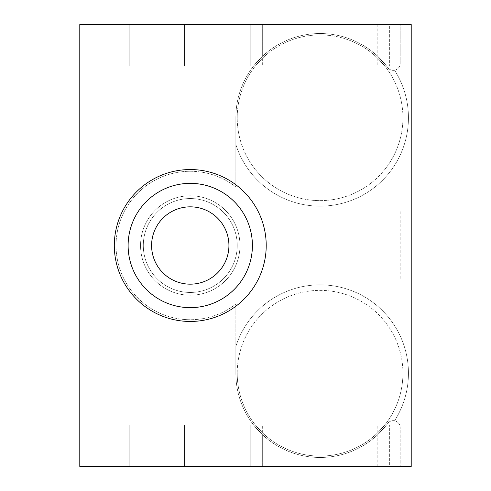 <?xml version="1.0" encoding="UTF-8"?>
<svg xmlns="http://www.w3.org/2000/svg" width="491" height="491" viewBox="0 0 491 491"><rect width="100%" height="100%" fill="white"/><g stroke="black" fill="none" stroke-linecap="round" stroke-linejoin="round"><path stroke-width="0.37" stroke-dasharray="2.46 1.84" d="M402.927 373.234A82.856 82.856 0 0 1 320.071 456.09A82.856 82.856 0 0 1 237.214 373.234A82.856 82.856 0 0 0 320.071 456.09A82.856 82.856 0 0 0 402.927 373.234A82.856 82.856 0 0 0 320.071 290.377A82.856 82.856 0 0 0 237.214 373.234A82.856 82.856 0 0 1 320.071 290.377A82.856 82.856 0 0 1 402.927 373.234M255.394 425.022L262.329 432.657L255.394 425.022L262.329 432.657L255.394 425.022L262.329 432.657L255.394 425.022L262.329 432.657L255.394 425.022L262.329 425.022L255.394 425.022M384.748 425.022L377.812 432.657L384.748 425.022L377.812 432.657L384.748 425.022L377.812 432.657L384.748 425.022L377.812 432.657L384.748 425.022L377.812 425.022L384.748 425.022M402.927 117.766A82.856 82.856 0 0 0 320.071 34.91A82.856 82.856 0 0 0 237.214 117.76A82.856 82.856 0 0 0 320.071 200.623A82.856 82.856 0 0 0 402.927 117.766A82.856 82.856 0 0 1 320.071 200.623A82.856 82.856 0 0 1 237.214 117.766A82.856 82.856 0 0 1 320.071 34.91A82.856 82.856 0 0 1 402.927 117.76M266.214 245.5A75.952 75.952 0 0 0 190.263 169.548A75.952 75.952 0 0 0 114.311 245.5A75.952 75.952 0 0 1 190.263 169.548A75.952 75.952 0 0 1 266.214 245.5A75.952 75.952 0 0 1 190.263 321.452A75.952 75.952 0 0 1 114.311 245.5A75.952 75.952 0 0 1 190.263 169.548A75.952 75.952 0 0 1 266.214 245.5A75.952 75.952 0 0 1 190.263 321.452A75.952 75.952 0 0 1 114.311 245.5A75.952 75.952 0 0 0 190.263 321.452A75.952 75.952 0 0 0 266.214 245.5M128.12 245.5A62.142 62.142 0 0 1 190.263 183.358A62.142 62.142 0 0 1 252.405 245.5A62.142 62.142 0 0 1 190.263 307.642A62.142 62.142 0 0 1 128.12 245.5A62.142 62.142 0 0 1 190.263 183.358A62.142 62.142 0 0 1 252.405 245.5A62.142 62.142 0 0 1 190.263 307.642A62.142 62.142 0 0 1 128.12 245.5A62.142 62.142 0 0 1 190.263 183.358A62.142 62.142 0 0 1 252.405 245.5A62.142 62.142 0 0 1 190.263 307.642A62.142 62.142 0 0 1 128.12 245.5M228.929 245.5A38.666 38.666 0 0 0 190.263 206.834A38.666 38.666 0 0 0 151.596 245.5A38.666 38.666 0 0 1 190.263 206.834A38.666 38.666 0 0 1 228.929 245.5A38.666 38.666 0 0 1 190.263 284.166A38.666 38.666 0 0 1 151.596 245.5A38.666 38.666 0 0 1 190.263 206.834A38.666 38.666 0 0 1 228.929 245.5A38.666 38.666 0 0 1 190.263 284.166A38.666 38.666 0 0 1 151.596 245.5A38.666 38.666 0 0 0 190.263 284.166A38.666 38.666 0 0 0 228.929 245.5M237.214 245.5A46.952 46.952 0 0 0 190.263 198.548A46.952 46.952 0 0 0 143.311 245.5A46.952 46.952 0 0 1 190.263 198.548A46.952 46.952 0 0 1 237.214 245.5A46.952 46.952 0 0 1 190.263 292.452A46.952 46.952 0 0 1 143.311 245.5A46.952 46.952 0 0 0 190.263 292.452A46.952 46.952 0 0 0 237.214 245.5A46.952 46.952 0 0 0 190.263 198.548A46.952 46.952 0 0 0 143.311 245.5A46.952 46.952 0 0 1 190.263 198.548A46.952 46.952 0 0 1 237.214 245.5A46.952 46.952 0 0 1 190.263 292.452A46.952 46.952 0 0 1 143.311 245.5A46.952 46.952 0 0 0 190.263 292.452A46.952 46.952 0 0 0 237.214 245.5M239.976 245.5A49.714 49.714 0 0 0 190.263 195.786A49.714 49.714 0 0 0 140.549 245.5A49.714 49.714 0 0 1 235.833 225.633A49.714 49.714 0 0 1 180.117 294.164A49.714 49.714 0 0 1 140.549 245.5A49.714 49.714 0 0 0 190.263 295.214A49.714 49.714 0 0 0 239.976 245.5A49.714 49.714 0 0 0 190.263 195.786A49.714 49.714 0 0 0 140.549 245.5A49.714 49.714 0 0 1 190.263 195.786A49.714 49.714 0 0 1 239.976 245.5A49.714 49.714 0 0 1 190.263 295.214A49.714 49.714 0 0 1 140.549 245.5A49.714 49.714 0 0 0 190.263 295.214A49.714 49.714 0 0 0 239.976 245.5M129.243 24.55L129.243 65.978L140.807 65.978L129.243 65.978L140.807 65.978L129.243 65.978L129.243 24.55L140.807 24.55L129.243 24.55L140.807 24.55L140.807 65.978L140.807 24.55L129.243 24.55M250.766 24.55L250.766 65.978L253.632 65.978L262.329 56.428L253.632 65.978L262.329 56.428L253.632 65.978L250.766 65.978L253.632 65.978L250.766 65.978L250.766 24.55L262.329 24.55L250.766 24.55L262.329 24.55L262.329 56.428L262.329 24.55L250.766 24.55M377.812 24.55L377.812 56.428L386.509 65.978L389.375 65.978L386.509 65.978L389.375 65.978L386.509 65.978L377.812 56.428L386.509 65.978L377.812 56.428L377.812 24.55L389.375 24.55L377.812 24.55L389.375 24.55L389.375 65.978L389.375 24.55L377.812 24.55M184.481 24.55L184.481 65.978L196.044 65.978L184.481 65.978L196.044 65.978L184.481 65.978L184.481 24.55L196.044 24.55L184.481 24.55L196.044 24.55L196.044 65.978L196.044 24.55L184.481 24.55M129.243 466.45L129.243 425.022L140.807 425.022L129.243 425.022L140.807 425.022L129.243 425.022L129.243 466.45L140.807 466.45L129.243 466.45L140.807 466.45L140.807 425.022L140.807 466.45L129.243 466.45M250.766 466.45L250.766 425.022L253.632 425.022L262.329 434.572L253.632 425.022L250.766 425.022L253.632 425.022L262.329 434.572L253.632 425.022L250.766 425.022L250.766 466.45L262.329 466.45L250.766 466.45L262.329 466.45L262.329 434.572L262.329 466.45L250.766 466.45M377.812 466.45L377.812 434.572L386.509 425.022L389.375 425.022L386.509 425.022L377.812 434.572L386.509 425.022L389.375 425.022L386.509 425.022L377.812 434.572L377.812 466.45L389.375 466.45L377.812 466.45L389.375 466.45L389.375 425.022L389.375 466.45L377.812 466.45M184.481 466.45L184.481 425.022L196.044 425.022L184.481 425.022L196.044 425.022L184.481 425.022L184.481 466.45L196.044 466.45L184.481 466.45L196.044 466.45L196.044 425.022L196.044 466.45L184.481 466.45M384.748 65.978L377.812 65.978L384.748 65.978L377.812 58.343L384.748 65.978L377.812 58.343L384.748 65.978L377.812 65.978L384.748 65.978L377.812 58.343L384.748 65.978M255.394 65.978L262.329 65.978L255.394 65.978L262.329 58.343L255.394 65.978L262.329 58.343L255.394 65.978L262.329 65.978L255.394 65.978L262.329 58.343L255.394 65.978M387.718 423.438A6.905 6.905 0 0 1 394.58 420.775A6.905 6.905 0 0 0 387.718 423.438A84.237 84.237 0 0 1 235.833 373.234A84.237 84.237 0 0 0 387.718 423.438A6.905 6.905 0 0 1 394.58 420.775A6.905 6.905 0 0 0 387.718 423.438A6.905 6.905 0 0 1 400.165 427.551A6.905 6.905 0 0 0 387.718 423.438A84.237 84.237 0 0 1 235.833 373.234L235.833 346.493L235.833 373.234A84.237 84.237 0 0 0 387.718 423.438A84.237 84.237 0 0 1 235.833 373.234L235.833 346.493A88.38 88.38 0 0 1 357.528 293.188A88.38 88.38 0 0 1 394.58 420.775A88.38 88.38 0 0 0 357.528 293.188A88.38 88.38 0 0 0 235.833 346.493L235.833 373.234A84.237 84.237 0 0 0 387.718 423.438M387.718 67.562A6.905 6.905 0 0 0 394.58 70.225A88.38 88.38 0 0 1 357.528 197.812A88.38 88.38 0 0 1 235.833 144.507L235.833 117.766L235.833 144.507A88.38 88.38 0 0 0 357.528 197.812A88.38 88.38 0 0 0 394.58 70.225A6.905 6.905 0 0 1 387.718 67.562A84.237 84.237 0 0 0 235.833 117.76A84.237 84.237 0 0 1 387.718 67.562A6.905 6.905 0 0 0 400.165 63.449A6.905 6.905 0 0 1 387.718 67.562A6.905 6.905 0 0 0 394.58 70.225A6.905 6.905 0 0 1 387.718 67.562A84.237 84.237 0 0 0 235.833 117.76A84.237 84.237 0 0 1 387.718 67.562A84.237 84.237 0 0 0 235.833 117.76A84.237 84.237 0 0 1 387.718 67.562M235.833 346.493A88.38 88.38 0 0 1 357.528 293.188A88.38 88.38 0 0 1 394.58 420.775A88.38 88.38 0 0 0 357.528 293.188A88.38 88.38 0 0 0 235.833 346.493M394.58 70.225A88.38 88.38 0 0 1 357.528 197.812A88.38 88.38 0 0 1 235.833 144.507A88.38 88.38 0 0 0 357.528 197.812A88.38 88.38 0 0 0 394.58 70.225M235.833 186.911L235.833 117.766L235.833 186.911A74.227 74.227 0 0 0 135.645 195.234A74.227 74.227 0 0 0 135.645 295.766A74.227 74.227 0 0 0 235.833 304.089L235.833 373.234L235.833 304.089A74.227 74.227 0 0 1 135.645 295.766A74.227 74.227 0 0 1 135.645 195.234A74.227 74.227 0 0 1 235.833 186.911M400.165 63.449L400.165 24.55L411.213 24.55L400.165 24.55L400.165 63.449M411.213 466.45L411.213 24.55L411.213 466.45L400.165 466.45L400.165 427.551L400.165 466.45L411.213 466.45L411.213 24.55L79.788 24.55L79.788 466.45L411.213 466.45M273.119 210.977L273.119 280.023L400.165 280.023L400.165 210.977L273.119 210.977L400.165 210.977L400.165 280.023L273.119 280.023L273.119 210.977M377.812 432.663L377.812 425.022L377.812 432.663M262.329 432.663L262.329 425.022L262.329 432.663M377.812 58.337L377.812 65.978L377.812 58.337M262.329 58.337L262.329 65.978L262.329 58.337"/><path stroke-width="0.74" d="M266.214 245.5A75.952 75.952 0 0 1 190.263 321.452A75.952 75.952 0 0 1 114.311 245.5A75.952 75.952 0 0 1 190.263 169.548A75.952 75.952 0 0 1 266.214 245.5M128.12 245.5A62.142 62.142 0 0 0 190.263 307.642A62.142 62.142 0 0 0 252.405 245.5A62.142 62.142 0 0 0 190.263 183.358A62.142 62.142 0 0 0 128.12 245.5M228.929 245.5A38.666 38.666 0 0 1 190.263 284.166A38.666 38.666 0 0 1 151.596 245.5A38.666 38.666 0 0 1 190.263 206.834A38.666 38.666 0 0 1 228.929 245.5M79.788 466.45L411.213 466.45L411.213 24.55L79.788 24.55L79.788 466.45"/></g></svg>

